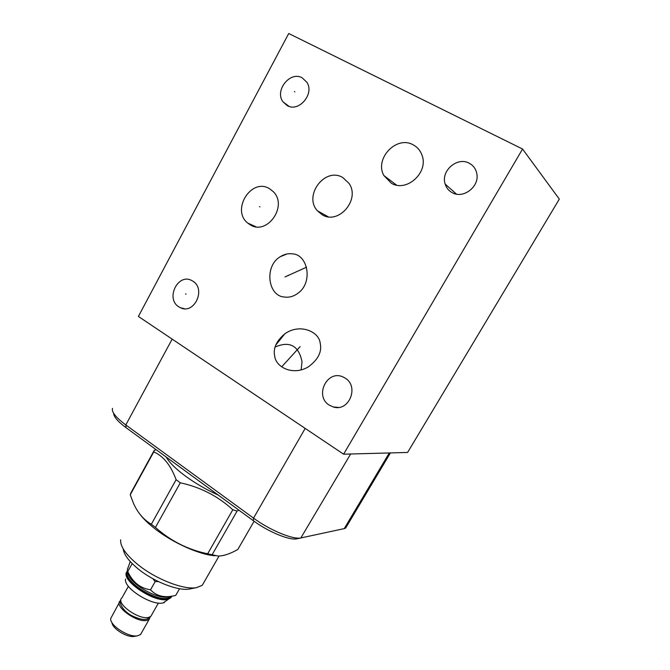<?xml version="1.0" encoding="UTF-8"?>
<svg xmlns="http://www.w3.org/2000/svg" width="670" height="670" viewBox="0 0 670 670"><rect width="100%" height="100%" fill="white"/><g stroke="black" fill="none" stroke-linecap="round" stroke-linejoin="round"><path stroke-width="1" d="M113.666 413.34C113.724 416.774 117.853 421.556 126.061 427.686L253.344 520.716C268.218 531.754 289.072 540.397 296.651 538.856L344.254 528.613L345.636 528.086L346.826 526.092M301.157 369.899L302.019 361.649C298.669 345.636 289.708 340.754 275.127 347.01M284.105 296.986C267.833 295.914 264.081 266.024 280.269 256.71C284.239 254.215 288.318 253.26 292.497 253.863C307.865 254.525 313.166 282.212 298.326 292.966C293.77 296.442 289.03 297.781 284.105 296.986M407.603 452.451L559.324 199.116L522.558 149.025L288.728 33.5L138.397 316.449L343.609 454.193L407.603 452.451M112.501 408.39C111.421 411.95 115.86 417.46 125.809 424.939L253.528 518.119C269.809 530.179 292.623 539.652 300.822 537.976L350.653 454M343.609 454.193L522.558 149.025M178.89 306.877C165.096 298.753 178.128 272.497 191.989 280.671L192.751 281.115C206.31 288.845 194.367 314.741 180.548 307.773L178.89 306.877M287.196 105.592L283 101.84C274.357 90.643 290.035 70.777 302.153 77.795L306.952 82.36C314.666 94.026 298.703 112.61 287.196 105.592M452.183 192.659C448.732 190.774 446.404 187.935 445.19 184.133C440.492 171.118 457.233 156.361 469.201 163.212C473.288 165.406 475.817 168.848 476.78 173.522C479.787 186.561 463.255 199.266 452.183 192.659M329.355 405.183C314.004 396.121 327.253 369.061 343.241 377.076L345.033 378.048C359.555 386.305 348.995 412.209 333.325 406.975L329.355 405.183M322.069 214.676L317.463 210.849C303.2 195.749 324.95 166.671 342.73 177.508L348.936 183.295C360.736 199.56 338.384 225.313 322.069 214.676M391.406 183.27L383.893 175.548C374.203 158.849 396.447 135.156 413.156 144.82C417.335 147.04 420.266 150.448 421.949 155.038C428.984 172.316 406.648 192.642 391.406 183.27M249.994 224.676L247.833 223.135C230.84 210.187 251.351 177.257 269.533 188.706L273.226 191.603C288.309 205.958 266.886 236.075 249.994 224.676M320.185 343.166C322.161 351.8 318.124 359.757 308.066 367.043C292.388 376.088 275.755 366.825 274.734 356.256C272.941 348.484 276.3 341.005 284.8 333.828C299.951 322.965 319.205 331.709 320.185 343.166M325.888 216.268L326.734 215.966M127.618 571.577C122.174 580.145 156.169 602.364 168.245 598L171.143 596.342M168.614 596.836L167.952 596.962C156.043 599.767 126.58 581.292 127.962 571.971M171.905 596.191L170.883 597.498L168.388 598.745C155.641 603.343 120.064 579.45 127.2 571.242M164.393 602.539L163.22 602.883C152.015 606.199 122.937 587.674 125.642 579.031M128.405 586.3L121.957 597.841C114.754 602.966 139.561 620.814 149.083 617.238L150.892 616.291L151.881 614.541M120.91 600.337L120.324 600.772C113.096 605.948 137.869 623.804 147.417 620.186L149.226 619.222L150.289 616.727M119.327 602.556L110.676 618.594C109.796 625.529 128.74 637.714 137.517 635.813L140.566 634.515L141.596 632.689M112.007 622.656C112.208 628.602 127.241 637.89 134.26 636.391L134.595 636.332M179.552 588.712L175.733 595.421L173.12 595.957C163.714 597.908 156.177 595.865 150.524 589.818C140.248 588.302 132.66 582.213 127.752 571.56L127.3 569.726L130.24 561.544M158.329 581.535L155.122 581.652L152.894 578.729M155.122 581.652L150.524 589.818M132.191 563.587L127.752 571.56M190.54 588.813L189.468 589.022C178.429 591.208 154.15 581.895 138.514 569.19C129.025 561.435 123.925 554.676 123.205 548.898M204.618 581.192L202.239 585.337L196.544 587.632C184.049 590.119 156.093 579.374 138.104 564.793C125.977 554.819 120.148 546.502 120.617 539.836M140.097 514.468C143.698 519.124 148.773 523.99 155.314 529.057C173.27 543.077 199.978 554.894 215.112 555.757M238.922 510.18L237.105 511.059L232.791 509.778L207.667 553.805L218.026 556.033C223.42 556.075 230.019 553.889 237.825 549.467L254.081 521.252M207.667 553.805C187.818 549.643 170.406 540.841 155.448 527.399L151.336 524.233C143.363 519.56 137.317 512.357 133.188 502.617L130.256 494.762L130.809 493.07L154.217 450.391L156.185 449.704M237.105 511.059L212.022 554.928M232.791 509.778C218.06 496.194 200.565 487.199 180.305 482.794L155.448 527.399M180.305 482.794L176.101 479.695L151.336 524.233M218.345 495.13C206.586 489.829 195.665 483.522 185.59 476.203C175.741 468.891 169.267 462.493 166.16 456.999M176.101 479.695C170.875 465.416 163.43 456.144 153.782 451.873L154.217 450.391M153.782 451.873L130.256 494.762M186.059 294.097L185.54 293.954M294.867 91.899L294.44 91.555M259.96 206.871L259.499 206.636M297.463 349.815L297.028 349.723M300.143 346.599L281.676 366.85M288.527 275.529L288.075 275.353M284.993 276.936L306.542 267.196M253.344 520.716L253.528 518.119L305.193 428.406M126.061 427.686L125.809 424.939L172.165 339.112M344.254 528.613L389.295 452.945M171.646 596.635L170.615 597.967L168.12 599.215C155.348 603.829 119.729 579.877 126.957 571.686M280.269 256.71L286.877 253.997M296.651 538.856L300.822 537.976M390.401 452.92L345.636 528.086M180.548 307.773L184.334 308.694M283 101.84L289.055 106.379M445.19 184.133L456.505 194.133M333.325 406.975L338.25 407.419M317.463 210.849L328.141 216.745M383.893 175.548L396.54 185.096M247.833 223.135L255.831 226.728M284.8 333.828L275.789 345.058M170.883 597.498L163.22 602.883M150.892 616.291L158.396 603.034M120.918 600.488C118.623 602.347 122.97 611.76 133.112 616.308C144.167 621.107 147.325 619.8 150.172 616.794M140.566 634.515L149.226 619.222M134.26 636.391L137.517 635.813M167.952 596.962L173.12 595.957M189.468 589.022L196.544 587.632M219.048 556.025L202.239 585.337M325.084 216.025L326.089 215.606"/></g></svg>
